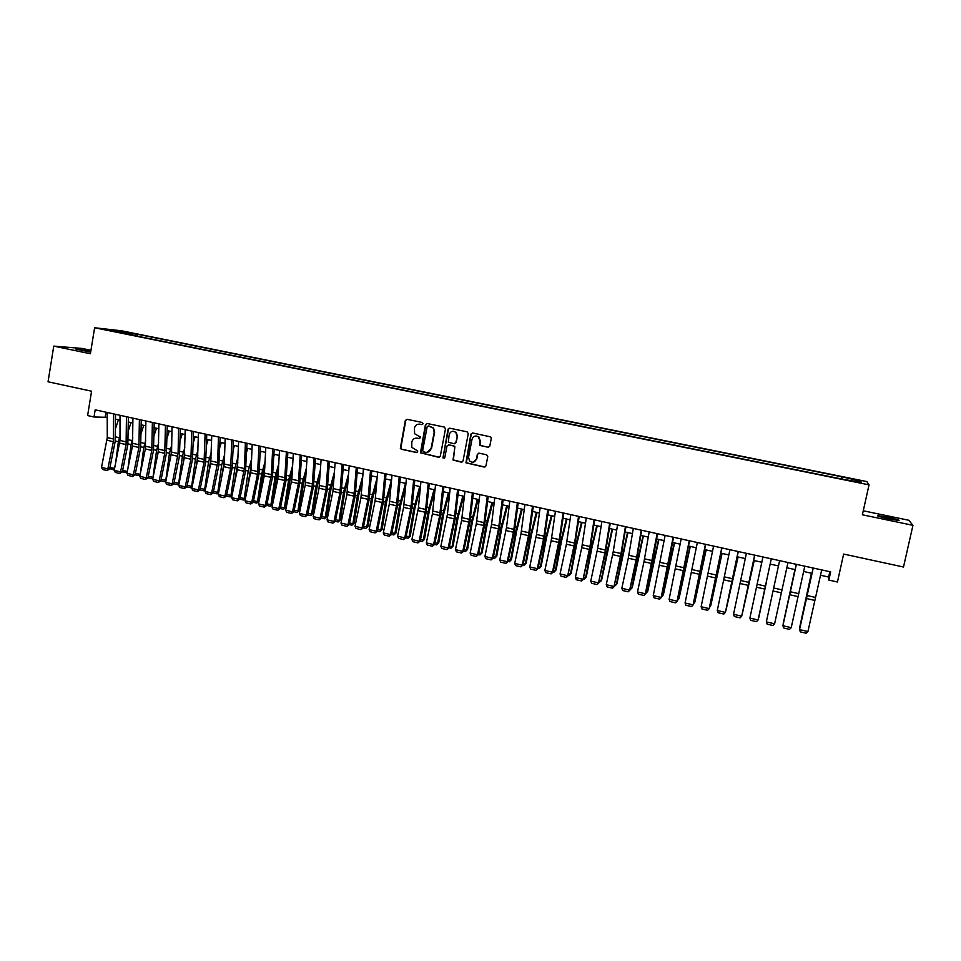 <?xml version="1.0" encoding="UTF-8"?>
<svg xmlns="http://www.w3.org/2000/svg" width="961" height="961" viewBox="0 0 961 961"><rect width="100%" height="100%" fill="white"/><g stroke="black" fill="none" stroke-linecap="round" stroke-linejoin="round"><path stroke-width="1.44" d="M423.164 423.765L422.347 422.492L407.032 419.296L405.314 420.51L400.329 448.319L401.422 449.292L416.678 452.571L417.795 451.033L411.788 447.358L411.813 442.012C412.641 439.153 414.479 437.88 417.326 438.18L419.308 438.6L420.377 436.979L414.587 433.735L414.443 428.041C415.272 425.182 417.11 423.897 419.957 424.185L421.951 424.606L423.164 423.765M887.82 517.234L877.934 515.637C876.516 515.901 880.18 516.994 888.901 518.904L898.823 520.514C900.193 520.237 896.529 519.144 887.82 517.234M90.766 351.402L75.463 348.963L90.646 352.17M853.56 479.071L858.798 480.452L853.56 479.071M487.996 447.37L489.774 446.156L491.275 438.456L490.675 436.883L472.62 432.979L470.854 434.192L465.953 462.83L484.188 467.07L485.966 465.869L487.756 456.595L486.566 454.757L479.095 453.172L477.329 454.373L476.44 458.962C474.926 462.469 472.632 463.118 469.557 460.92L468.56 457.28L472.019 439.297C473.292 436.042 475.443 435.237 478.47 436.883L479.911 440.955L479.839 445.448L488.656 447.358M90.947 350.297L82.057 348.447L53.756 346.116L48.05 381.793L91.583 391.211L87.607 415.572L94.01 417.002L95.187 409.83L830.652 571.891L828.838 580.084L837.451 581.994L843.638 554.065L903.496 567.026L912.95 525.331L908.794 520.261L863.254 510.796M53.756 346.116L90.382 353.756L94.61 327.761L869.032 484.861L862.377 514.784L912.95 525.331M445.484 428.894L444.306 427.068L427.152 423.501L425.423 424.702L420.474 452.823L438.576 457.28L440.318 456.079L445.484 428.894M449.784 428.21L467.094 431.825L468.271 433.651L463.034 460.956L461.28 462.145L453.003 459.995L454.817 447.694L453.64 445.88L448.751 444.835L446.997 446.036L444.811 457.52L442.949 457.916L448.03 429.423L449.784 428.21M124.089 331.857L133.315 333.491L124.089 331.857M94.61 327.761L121.663 330.8L866.81 481.569L869.032 484.861M841.476 478.95L841.944 476.824L137.747 334.308L132.858 333.767L131.945 335.065M841.944 476.824L860.672 481.137L861.464 482.458L842.809 479.227L116.894 332.013L122.011 332.578L107.908 329.719L132.858 333.767M448.21 429.411L448.343 428.75M820.502 575.231L828.646 577.032L828.838 580.084M94.01 417.002L107.212 417.314M115.524 419.164L120.017 420.149M128.33 421.999L132.882 423.008M141.207 424.846L145.832 425.867M154.144 427.705L158.841 428.75M167.166 430.588L171.923 431.645M180.26 433.495L185.089 434.564M193.413 436.402L198.314 437.483M206.651 439.333L211.624 440.438M219.961 442.276L224.994 443.393M233.331 445.243L238.448 446.372M246.797 448.222L251.986 449.364M260.323 451.214L265.584 452.379M273.933 454.229L279.267 455.406M287.615 457.256L293.021 458.457M301.37 460.307L306.859 461.52M315.208 463.37L320.782 464.595M329.13 466.445L334.776 467.695M343.125 469.545L348.843 470.818M357.204 472.668L363.006 473.953M371.354 475.803L377.241 477.1M385.601 478.95L391.559 480.272M399.92 482.122L405.962 483.455M414.323 485.305L420.45 486.662M428.81 488.512L435.021 489.894M443.381 491.744L449.676 493.137M458.037 494.987L464.415 496.393M472.776 498.254L479.239 499.684M487.599 501.534L494.158 502.987M502.519 504.837L509.162 506.303M517.523 508.153L524.25 509.642M532.61 511.492L539.433 513.006M547.794 514.856L554.701 516.381M563.062 518.243L570.065 519.793M578.426 521.643L585.525 523.204M593.886 525.054L601.069 526.652M609.43 528.502L616.71 530.112M625.07 531.962L632.446 533.595M640.807 535.445L648.279 537.103M656.639 538.953L664.207 540.635M672.556 542.485L680.232 544.178M688.581 546.028L696.353 547.746M704.701 549.596L712.569 551.338M720.93 553.188L728.894 554.953M737.243 556.803L745.316 558.581M753.664 560.431L761.845 562.245M770.193 564.095L778.47 565.921M786.831 567.771L795.167 569.621M803.612 571.495L811.949 573.333M105.962 412.209L105.193 416.87M829.823 571.711L828.646 577.032M137.435 336.182L137.747 334.308M841.824 479.022L842.148 477.389M119.152 332.001L118.948 330.956M860.672 481.137L859.362 482.038M421.951 424.606L419.092 424.089M416.293 438.084L419.813 438.576M406.935 419.284L405.77 420.498L400.797 448.27L401.89 449.255L417.218 452.535M427.032 423.477L425.867 424.69L420.918 452.775L439.261 457.256M428.354 425.939L427.14 426.792L422.648 450.577L423.465 451.838L425.555 452.295C428.426 452.607 430.264 451.322 431.105 448.463L434.192 432.186L433.147 428.029L428.33 425.939M427.237 452.331L431.105 448.463M428.786 425.927L433.579 428.017L434.612 432.162L431.537 448.427M448.523 444.811L454.865 446.312L453.412 459.947L461.989 462.121M449.628 428.186L448.451 429.399L443.189 457.028L444.138 458.313M457.004 436.222L455.826 432.402C452.787 430.468 450.565 431.201 449.183 434.588L448.319 442.228L454.048 443.754L455.802 442.553L457.412 436.198L456.235 432.378L453.051 431.273M454.685 443.742L455.802 442.553M457.412 436.198L456.211 442.516M475.839 435.97L478.854 436.859L480.296 440.919L480.212 445.399L488.38 447.321M473.317 462.193L476.44 458.962M478.794 453.136L477.713 454.325L476.824 458.914M472.416 432.943L471.238 434.156L466.349 462.77L484.933 467.034M115.524 428.558L118.407 419.801M115.536 463.707L118.383 441.7L119.993 435.549M114.263 470.001L109.686 468.668M109.938 467.394L114.575 468.463M113.602 413.891L113.338 441.688L107.836 468.896L109.614 468.992L115.116 441.856L115.524 414.311M107.2 412.473L107.272 437.591L101.506 467.418L107.836 468.896L107.055 470.53L102.623 469.497L101.506 467.418M109.614 468.992L107.055 470.53M128.293 430.948L131.032 422.588M127.909 468.644L131.056 444.571L132.81 437.964M127.044 472.896L122.359 471.731M122.648 470.337L127.345 471.419M127.152 472.331L126.888 472.932M141.135 433.339L143.718 425.399M140.318 473.713L143.79 447.454L145.7 440.366M145.628 446.625L145.255 449.352M139.886 475.791L135.105 474.818M135.405 473.292L140.174 474.398M140.126 474.614L139.561 475.875M154.048 435.705L156.475 428.222M148.246 476.272L152.979 477.365L156.595 450.349L158.661 442.757M152.811 478.698L153.087 477.341M158.577 448.667L157.736 454.481M152.294 478.83L147.934 477.821M167.046 438.084L169.292 431.069M161.16 479.263L165.797 480.344L169.472 453.256L171.695 445.135M165.797 481.617L165.1 481.809L166.073 480.272M171.587 450.901L170.253 459.742M165.1 481.809L160.847 480.812M126.456 416.726L126.095 444.571L120.569 471.851L122.311 471.947L127.837 444.739L128.354 417.134M120.017 415.308L119.993 440.462L114.191 470.373L120.569 471.851L119.765 473.485L115.308 472.452L114.191 470.373M122.311 471.947L119.765 473.485M139.381 419.573L138.913 447.478L133.363 474.818L135.081 474.902L140.618 447.634L141.243 419.981M132.918 418.143L132.498 446.024L126.948 473.329L133.363 474.818L132.546 476.464L128.065 475.419L126.948 473.329M135.081 474.902L132.546 476.464M152.379 422.432L151.802 450.385L146.228 477.809L147.922 477.893L153.484 450.541L154.204 422.84M145.88 421.002L145.351 448.931L139.789 476.32L146.228 477.809L145.399 479.455L140.883 478.41L139.789 476.32M147.922 477.893L145.399 479.455M165.448 425.315L164.763 453.316L159.166 480.812L160.823 480.884L166.409 453.46L167.25 425.711M158.913 423.873L158.265 451.85L152.691 479.311L159.166 480.812L158.313 482.458L153.784 481.401L152.691 479.311M160.823 480.884L158.313 482.458M180.115 440.438L182.194 433.916M174.133 482.278L178.686 483.335L182.422 456.175L184.812 447.502M178.902 484.368L177.977 484.788L179.13 483.215M184.68 453.22L182.818 465.16M177.977 484.788L173.821 483.827M178.59 428.21L178.097 453.568L172.163 483.839L173.809 483.9L179.407 456.403L180.356 428.594M172.019 426.756L171.575 452.102L165.652 482.326L172.163 483.839L171.31 485.485L166.746 484.428L165.652 482.326M173.809 483.9L171.31 485.485M193.257 442.781L195.155 436.787M187.191 485.305L191.647 486.338L195.443 459.118L198.002 449.856M192.068 487.131L190.927 487.804L192.272 486.17M197.846 455.586L195.431 470.71M190.927 487.804L186.866 486.855M191.804 431.117L190.891 459.238L185.245 486.879L186.854 486.927L192.488 459.358L193.533 431.501M185.197 429.663L184.332 457.748L178.698 485.353L185.245 486.879L184.368 488.524L179.791 487.455L178.698 485.353M186.854 486.927L184.368 488.524M206.483 445.099L208.189 439.67M200.308 488.344L204.681 489.365L208.525 462.085L211.264 452.199M205.318 489.906L203.936 490.819L205.474 489.137M211.096 457.929L208.081 476.44M203.936 490.819L199.984 489.906M205.101 434.048L204.068 462.217L198.398 489.93L199.972 489.978L205.63 462.337L206.783 434.42M198.446 432.582L197.473 460.727L191.816 488.404L198.398 489.93L197.498 491.576L192.897 490.506L191.816 488.404M199.972 489.978L197.498 491.576M219.793 447.406L221.294 442.577M213.498 491.407L217.787 492.404L221.691 465.052L224.622 454.505M218.64 492.693L217.03 493.858L218.76 492.116M224.418 460.259L220.766 482.326M217.03 493.858L213.186 492.969M218.459 436.991L217.642 462.493L211.624 493.005L213.162 493.041L218.844 465.328L220.117 437.363M211.768 435.525L210.675 463.707L205.005 491.467L211.624 493.005L210.711 494.651L206.074 493.582L205.005 491.467M213.162 493.041L210.711 494.651M233.175 449.7L234.472 445.496M226.772 494.483L230.964 495.456L234.928 468.043L238.052 456.799M232.033 495.48L230.184 496.921L232.118 495.107M237.835 462.565L233.487 488.416M230.184 496.921L226.448 496.056M246.641 451.958L247.722 448.427M240.106 497.582L244.214 498.531L248.226 471.058L251.566 459.07M245.511 498.291L243.409 499.996L245.548 498.11M251.326 464.848L246.244 494.699M243.409 499.996L239.782 499.143M260.191 454.193L261.044 451.382M253.524 500.693L257.536 501.618L261.608 474.085L265.164 461.316M256.719 503.083L259.05 501.113L256.719 503.083L253.199 502.267M264.9 467.094L263.122 473.653L259.05 501.113M273.825 456.391L274.438 454.337M267.014 503.816L270.93 504.729L275.062 477.124L278.846 463.514M270.089 506.183L272.419 504.213L270.089 506.183L266.69 505.402M278.558 469.316L276.54 476.68L272.419 504.213M287.543 458.565L287.916 457.328M280.576 506.964L284.408 507.852L288.6 480.176L292.624 465.689M283.543 509.318L285.849 507.336L283.543 509.318L280.252 508.549M292.3 471.491L290.042 479.731L285.849 507.336M294.222 510.123L297.946 510.988L302.198 483.251L306.487 467.815M297.069 512.453L299.364 510.459L297.069 512.453L293.886 511.72M306.139 473.629L303.616 482.794L299.364 510.459M307.94 513.306L311.568 514.147L315.881 486.35L320.433 469.893M310.667 515.613L312.95 513.606L310.667 515.613L307.604 514.904M320.061 475.719L317.262 485.882L312.95 513.606M321.731 516.501L325.262 517.33L329.635 489.461L334.488 471.911M324.35 518.784L326.62 516.778L324.35 518.784L321.394 518.099M334.08 477.749L330.992 488.981L326.62 516.778M335.605 519.721L339.041 520.526L343.473 492.585L348.627 473.869M338.104 521.979L340.362 519.961L338.104 521.979L335.269 521.33M348.194 479.719L344.795 492.104L340.362 519.961M349.552 522.964L352.891 523.733L357.384 495.732L362.862 475.767M351.93 525.199L354.177 523.168L351.93 525.199L349.215 524.562M362.405 481.617L358.669 495.239L354.177 523.168M363.582 526.208L366.814 526.964L371.378 498.891L377.205 477.569M365.841 528.43L368.075 526.388L365.841 528.43L363.246 527.829M376.712 483.443L372.628 498.387L368.075 526.388M377.697 529.487L380.82 530.208L385.457 502.074L391.379 480.224M379.835 531.673L382.046 529.619L379.835 531.673L377.361 531.097M391.127 485.173L386.67 501.558L382.046 529.619M231.901 439.958L230.628 468.223L224.922 496.092L226.436 496.128L232.13 468.331L233.523 440.318M225.162 438.468L224.297 463.995L218.255 494.543L224.922 496.092L223.985 497.75L219.336 496.657L218.255 494.543M226.436 496.128L223.985 497.75M245.403 442.937L244.37 468.536L238.292 499.203L239.769 499.227L245.499 471.358L246.989 443.285M238.64 441.447L237.319 469.737L231.589 497.642L238.292 499.203L237.343 500.849L232.658 499.768L231.589 497.642M239.769 499.227L237.343 500.849M259.002 445.928L257.5 474.302L251.734 502.327L253.187 502.339L258.929 474.398L260.551 446.264M252.19 444.426L251.097 470.049L244.995 500.765L251.734 502.327L250.773 503.972L246.064 502.879L244.995 500.765M253.187 502.339L250.773 503.972M272.66 448.943L271.398 474.626L265.248 505.462L266.665 505.474L272.443 477.449L274.173 449.267M265.825 447.43L264.263 475.839L258.485 503.888L265.248 505.462L264.275 507.12L259.542 506.015L258.485 503.888M266.665 505.474L264.275 507.12M286.402 451.97L284.66 480.452L278.846 508.621L280.24 508.621L286.03 480.524L287.88 452.295M279.519 450.445L277.837 478.914L272.035 507.048L278.846 508.621L277.849 510.279L273.092 509.174L272.035 507.048M280.24 508.621L277.849 510.279M300.228 455.009L298.354 483.551L292.516 511.805L293.874 511.793L299.7 483.611L301.67 455.334M293.309 453.484L291.868 479.251L285.669 510.207L292.516 511.805L291.507 513.462L286.714 512.345L285.669 510.207M293.874 511.793L291.507 513.462M314.127 458.073L312.133 486.662L306.271 515L307.592 514.976L313.442 486.722L315.52 458.385M307.16 456.547L305.238 485.113L299.388 513.39L306.271 515L305.238 516.658L300.421 515.528L299.388 513.39M307.592 514.976L305.238 516.658M328.097 461.16L325.983 489.798L320.097 518.207L321.382 518.183L327.257 489.846L329.467 461.46M321.106 459.61L319.052 488.236L313.178 516.598L320.097 518.207L319.052 519.865L314.211 518.736L313.178 516.598M321.382 518.183L319.052 519.865M342.164 464.247L339.918 492.957L333.996 521.439L335.257 521.403L341.155 492.993L343.485 464.547M335.125 462.697L332.938 491.371L327.04 519.817L333.996 521.439L332.938 523.096L328.061 521.967L327.04 519.817M335.257 521.403L332.938 523.096M356.291 467.37L353.924 496.128L347.99 524.682L349.203 524.646L355.126 496.152L357.588 467.647M349.215 465.809L346.909 494.543L340.987 523.06L347.99 524.682L346.897 526.352L342.008 525.211L340.987 523.06M349.203 524.646L346.897 526.352M370.514 470.506L368.015 499.312L362.045 527.961L363.234 527.901L369.18 499.336L371.763 470.782M363.402 468.932L360.964 497.714L355.005 526.316L362.045 527.961L360.952 529.619L356.026 528.466L355.005 526.316M363.234 527.901L360.952 529.619M384.82 473.653L382.598 499.732L376.195 531.241L377.337 531.181L383.319 502.531L386.034 473.917M377.661 472.079L375.09 500.909L369.108 529.595L376.195 531.241L375.078 532.911L370.117 531.757L369.108 529.595M377.337 531.181L375.078 532.911M391.884 532.778L394.911 533.475L399.608 505.27L405.506 483.359M393.89 534.941L396.1 532.875L393.89 534.941L391.547 534.4M405.65 486.783L400.785 504.741L396.1 532.875M406.155 536.082L409.074 536.767L413.831 508.489L419.717 486.506M408.041 538.232L410.227 536.154L408.041 538.232L405.818 537.716M420.293 488.284L414.984 507.949L410.227 536.154M420.51 539.421L423.333 540.07L428.15 511.72L434 489.666M422.263 541.536L424.45 539.445L422.263 541.536L420.173 541.043M434.973 489.882L429.255 511.18L424.45 539.445M434.949 542.761L437.651 543.385L442.54 514.976L448.379 492.849M436.582 544.851L438.745 542.761L436.582 544.851L434.612 544.394M449.316 493.053L443.622 514.423L438.745 542.761M399.199 476.824L396.437 505.75L390.418 534.544L391.535 534.472L397.53 505.75L400.377 477.076M392.004 475.239L389.301 504.129L383.295 532.887L390.418 534.544L389.277 536.214L384.304 535.049L383.295 532.887M391.535 534.472L389.277 536.214M413.674 480.007L410.767 508.994L404.725 537.872L405.806 537.788L411.825 508.982L414.804 480.26M406.431 478.41L403.596 507.36L397.566 536.202L404.725 537.872L403.572 539.541L398.563 538.376L397.566 536.202M405.806 537.788L403.572 539.541M428.222 483.215L425.627 509.438L419.116 541.211L420.161 541.127L426.203 512.237L429.315 483.455M420.942 481.617L418.407 507.804L411.909 539.541L419.116 541.211L417.939 542.881L412.906 541.704L411.909 539.541M420.161 541.127L417.939 542.881M442.865 486.446L439.682 515.528L433.591 544.575L434.588 544.479L440.667 515.504L443.91 486.674M435.537 484.825L432.426 513.883L426.348 542.893L433.591 544.575L432.39 546.244L427.321 545.067L426.348 542.893M434.588 544.479L432.39 546.244M449.472 546.136L452.066 546.737L457.028 518.255L462.83 496.044M450.973 548.202L453.111 546.088L450.973 548.202L449.123 547.77M463.731 496.248L458.061 517.691L453.111 546.088M457.58 489.69L454.265 518.832L448.15 547.962L449.111 547.842L455.214 518.796L458.589 489.906M450.216 488.068L447.418 514.363L440.859 546.268L448.15 547.962L446.925 549.632L441.832 548.443L440.859 546.268M449.111 547.842L446.925 549.632M464.079 549.524L466.565 550.1L471.587 521.547L477.365 499.264M465.436 551.554L467.575 549.44L465.436 551.554L463.731 551.158M478.23 499.456L472.584 520.97L467.575 549.44M472.392 492.945L469.4 519.324L462.782 551.362L463.719 551.242L469.845 522.111L473.353 493.161M464.98 491.311L461.592 520.49L455.454 549.656L462.782 551.362L461.556 553.031L456.427 551.842L455.454 549.656M463.719 551.242L461.556 553.031M478.77 552.923L481.137 553.476L486.23 524.85L491.984 502.507M479.995 554.941L482.11 552.815L479.995 554.941L478.422 554.569M492.813 502.687L487.203 524.262L482.11 552.815M487.287 496.236L483.695 525.487L477.509 554.785L478.398 554.653L484.56 525.439L488.212 496.441M479.827 494.591L476.308 523.817L470.145 553.068L477.509 554.785L476.26 556.455L471.106 555.254L470.145 553.068M478.398 554.653L476.26 556.455M493.546 556.347L495.804 556.875L500.969 528.19L506.699 505.762M494.639 558.341L496.741 556.203L494.639 558.341L493.197 558.005M507.48 505.93L501.894 527.589L496.741 556.203M502.279 499.54L498.531 528.85L492.332 558.221L493.173 558.077L499.36 528.79L503.144 499.732M494.771 497.882L491.576 524.322L484.909 556.503L492.332 558.221L491.059 559.903L485.87 558.689L484.909 556.503M493.173 558.077L491.059 559.903M508.405 559.795L510.555 560.299L515.781 531.529L521.487 509.03M509.366 561.765L511.444 559.614L509.366 561.765L508.057 561.452M522.231 509.198L516.67 530.928L511.444 559.614M517.342 502.855L513.462 532.226L507.228 561.68L508.033 561.536L514.255 532.154L518.183 503.035M509.798 501.198L506.471 527.685L499.768 559.951L507.228 561.68L505.93 563.362L500.717 562.149L499.768 559.951M508.033 561.536L505.93 563.362M523.349 563.266L525.379 563.735L530.688 534.905L536.358 512.321M524.177 565.2L526.244 563.038L524.177 565.2L523 564.924M537.067 512.477L531.541 534.28L526.244 563.038M532.514 506.195L528.478 535.625L522.219 565.164L522.988 565.008L529.223 535.541L533.295 506.375M524.922 504.525L520.958 533.92L514.712 563.422L522.219 565.164L520.898 566.846L515.649 565.621L514.712 563.422M522.988 565.008L520.898 566.846M538.388 566.75L540.298 567.194L545.68 538.292L551.326 515.637M539.073 568.66L541.127 566.485L539.073 568.66L538.04 568.419M551.986 515.781L546.497 537.655L541.127 566.485M547.77 509.558L543.578 539.037L537.295 568.672L538.016 568.504L544.298 538.953L548.503 509.726M540.13 507.876L536.514 534.472L529.739 566.918L537.295 568.672L535.95 570.341L530.676 569.116L529.739 566.918M538.016 568.504L535.95 570.341M553.524 570.257L555.314 570.678L560.756 541.704L566.377 518.976M554.053 572.143L556.095 569.957L554.053 572.143L553.164 571.927M567.002 519.108L561.536 541.055L556.095 569.957M563.11 512.934L559.29 539.601L552.455 572.191L553.152 572.011L559.446 542.376L563.807 513.09M555.422 511.252L551.17 540.755L544.863 570.426L552.455 572.191L551.097 573.873L545.788 572.636L544.863 570.426M553.152 572.011L551.097 573.873M568.732 573.789L570.402 574.173L575.927 545.127L581.513 522.328M569.128 575.639L571.146 573.441L568.371 575.471M582.102 522.448L576.66 544.479L571.146 573.441M578.546 516.345L574.582 543.061L567.711 575.735L574.69 545.824L579.195 516.489M570.81 514.64L566.401 544.202L560.071 573.969L567.711 575.735L566.329 577.417L560.996 576.168L560.071 573.969M568.359 575.543L566.329 577.417M584.036 577.345L585.585 577.705L591.183 548.575L596.745 525.691M584.288 579.159L586.294 576.96L583.687 579.027M597.286 525.811L591.88 547.914L586.294 576.96M594.078 519.769L589.97 546.533L583.063 579.303L590.018 549.296L594.679 519.901M586.294 518.051L581.729 547.674L575.375 577.525L583.063 579.303L581.657 580.985L576.288 579.735L575.375 577.525M583.663 579.099L581.657 580.985M599.436 580.912L600.865 581.237L612.061 529.091M599.075 582.594L601.526 580.48L612.565 529.199M609.694 523.204L604.901 552.911L598.499 582.895L605.442 552.791L610.247 523.325M601.874 521.487L597.694 548.275L590.763 581.093L598.499 582.895L597.069 584.576L591.664 583.315L590.763 581.093M599.063 582.678L597.069 584.576M614.932 584.504L616.229 584.805L627.473 532.502M614.559 586.198L616.854 584.036L627.929 532.598M625.419 526.664L621.01 553.536L614.031 586.498L620.962 556.299L625.923 526.784M617.539 524.934L613.214 551.782L606.247 584.696L614.031 586.498L612.577 588.18L607.148 586.919L606.247 584.696M614.547 586.27L612.577 588.18M630.512 588.12L631.689 588.384L642.981 535.926M630.14 589.814L632.266 587.603L643.389 536.022M641.227 530.148L636.675 557.068L629.647 590.126L636.566 559.831L641.684 530.256M633.311 528.406L628.278 558.209L621.827 588.312L629.647 590.126L628.182 591.808L622.716 590.534L621.827 588.312M630.128 589.886L628.182 591.808M646.188 591.748L647.233 592L658.573 539.385M645.816 593.454L647.774 591.207L658.934 539.457M657.132 533.655L645.372 593.778L652.279 563.374L657.54 533.751M649.168 531.901L643.978 561.753L637.491 591.952L645.372 593.778L643.882 595.46L638.38 594.186L637.491 591.952M645.804 593.538L643.882 595.46M661.949 595.412L662.874 595.628L674.262 542.857M661.636 596.889L663.366 594.811L674.574 542.929M673.144 537.187L661.18 597.454L668.075 566.954L673.505 537.259M665.132 535.421L653.264 595.616L661.18 597.454L659.666 599.135L654.129 597.85L653.264 595.616M661.564 597.189L659.666 599.135M677.817 599.087L678.61 599.268L690.046 546.353M677.553 600.337L679.067 598.451L690.31 546.413M689.241 540.731L677.085 601.154L689.554 540.803M681.181 538.953L669.12 599.304L677.085 601.154L675.559 602.835L669.985 601.538L669.12 599.304M677.433 600.877L675.559 602.835M693.782 602.787L694.443 602.943L705.915 549.86M693.566 603.808L694.851 602.115L706.143 549.908M705.446 544.31L693.097 604.865L705.698 544.358M697.338 542.521L685.073 603.003L693.097 604.865L691.536 606.559L685.938 605.25L685.073 603.003M693.398 604.589L691.536 606.559M709.843 606.511L721.891 553.404M709.662 607.316L710.732 605.79L722.071 553.44M721.747 547.902L709.194 608.613L721.951 547.938M713.591 546.1L701.134 606.739L709.194 608.613L707.62 610.295L701.974 608.986L701.134 606.739M725.999 610.259L737.964 556.96M725.867 610.836L738.096 556.984M738.156 551.518L725.399 612.373L738.3 551.542M729.94 549.704L717.29 610.487L725.399 612.373L723.801 614.067L718.119 612.746L717.29 610.487M742.252 614.031L754.133 560.539M742.168 614.403L754.217 560.551M754.661 555.146L741.7 616.157L754.757 555.17M746.397 553.332L733.531 614.271L741.7 616.157L740.078 617.851L734.36 616.518L733.531 614.271M766.169 583.363L758.722 617.851L766.085 583.339M771.275 558.809L758.097 619.977L771.311 558.821M762.95 556.972L749.892 618.067L758.097 619.977L756.451 621.659L750.709 620.325L749.892 618.067M787.984 562.485L774.602 623.809L766.337 621.887L767.154 624.157L772.932 625.503L774.602 623.809M779.611 560.647L766.337 621.887M794.939 569.573L783.227 623.533L794.975 569.585M804.801 566.197L791.203 627.665L782.891 625.731L783.695 628.001L789.51 629.359L791.203 627.665M796.381 564.335L782.891 625.731L796.333 564.335M811.408 573.212L799.696 627.353L811.492 573.236M821.715 569.921L807.913 631.545L799.552 629.599L800.345 631.882L806.195 633.239L807.913 631.545M813.246 568.059L799.552 629.599L813.15 568.035M115.272 441.003L118.383 441.7M115.524 436.871L119.284 437.711M113.614 439.021L107.272 437.591M113.338 441.688L106.995 440.246M127.993 443.874L131.056 444.571M128.257 439.73L131.957 440.57M140.774 446.769L143.79 447.454M141.063 442.613L144.703 443.429M153.64 449.676L156.595 450.349M153.94 445.52L157.508 446.312M166.565 452.595L169.472 453.256M166.878 448.427L170.385 449.219M126.371 441.904L119.993 440.462M126.095 444.571L119.705 443.129M139.201 444.799L132.774 443.345M138.913 447.478L132.498 446.024M152.09 447.706L145.64 446.252M151.802 450.385L145.351 448.931M165.064 450.625L158.565 449.171M164.763 453.316L158.265 451.85M179.575 455.538L182.422 456.175M179.899 451.358L183.335 452.138M178.097 453.568L171.575 452.102M177.785 456.271L171.262 454.793M192.644 458.493L195.443 459.118M192.981 454.301L196.356 455.07M191.203 456.535L184.644 455.046M190.891 459.238L184.332 457.748M205.786 461.46L208.525 462.085M206.134 457.268L209.45 458.013M204.393 459.502L197.786 458.013M204.068 462.217L197.473 460.727M219.012 464.451L221.691 465.052M219.372 460.247L222.616 460.98M217.642 462.493L211 461.004M217.306 465.208L210.675 463.707M232.298 467.454L234.928 468.043M232.67 463.238L235.841 463.959M245.656 470.47L248.226 471.058M246.052 466.253L249.151 466.95M259.098 473.509L261.608 474.085M259.506 469.28L262.533 469.965M272.612 476.572L275.062 477.124M273.032 472.331L275.987 472.992M286.198 479.635L288.6 480.176M286.63 475.395L289.525 476.043M299.868 482.722L302.198 483.251M300.312 478.47L303.135 479.107M313.61 485.834L315.881 486.35M314.067 481.569L316.818 482.182M327.425 488.957L329.635 489.461M327.905 484.68L330.572 485.281M341.323 492.104L343.473 492.585M341.816 487.816L344.41 488.404M355.306 495.263L357.384 495.732M355.81 490.963L358.321 491.527M369.36 498.435L371.378 498.891M369.877 494.134L372.315 494.687M383.487 501.63L385.457 502.074M384.028 497.317L386.394 497.846M230.964 465.508L224.297 463.995M230.628 468.223L223.961 466.722M244.37 468.536L237.655 467.01M244.022 471.262L237.319 469.737M257.848 471.575L251.097 470.049M257.5 474.302L250.749 472.776M271.398 474.626L264.611 473.1M271.038 477.365L264.263 475.839M285.021 477.701L278.197 476.163M284.66 480.452L277.837 478.914M298.727 480.8L291.868 479.251M298.354 483.551L291.495 482.002M312.505 483.912L305.61 482.35M312.133 486.662L305.238 485.113M326.368 487.035L319.424 485.473M325.983 489.798L319.052 488.236M340.302 490.182L333.323 488.608M339.918 492.957L332.938 491.371M354.321 493.341L347.305 491.768M353.924 496.128L346.909 494.543M368.423 496.525L361.36 494.939M368.015 499.312L360.964 497.714M382.598 499.732L375.499 498.122M382.178 502.519L375.09 500.909M397.71 504.849L399.608 505.27M398.262 500.525L400.545 501.041M412.005 508.081L413.831 508.489M412.569 503.744L414.78 504.249M426.384 511.324L428.15 511.72M426.972 506.988L429.099 507.468M440.847 514.591L442.54 514.976M441.447 510.243L443.489 510.711M396.857 502.951L389.722 501.33M396.437 505.75L389.301 504.129M411.2 506.183L404.016 504.561M410.767 508.994L403.596 507.36M425.627 509.438L418.407 507.804M425.182 512.249L417.963 510.615M440.126 512.718L432.87 511.072M439.682 515.528L432.426 513.883M455.394 517.883L457.028 518.255M456.019 513.522L457.977 513.967M454.721 516.009L447.418 514.363M454.265 518.832L446.961 517.174M470.037 521.186L471.587 521.547M470.662 516.826L472.536 517.246M469.4 519.324L462.049 517.667M468.932 522.147L461.592 520.49M484.752 524.514L486.23 524.85M485.389 520.141L487.191 520.55M484.164 522.652L476.776 520.982M483.695 525.487L476.308 523.817M499.552 527.865L500.969 528.19M500.213 523.481L501.918 523.865M499.011 526.003L491.576 524.322M498.531 528.85L491.095 527.169M514.435 531.229L515.781 531.529M515.12 526.832L516.742 527.205M513.943 529.379L506.471 527.685M513.462 532.226L505.979 530.532M529.415 534.616L530.688 534.905M530.112 530.208L531.649 530.556M528.97 532.766L521.451 531.073M528.478 535.625L520.958 533.92M544.479 538.016L545.68 538.292M545.199 533.607L546.641 533.932M544.082 536.178L536.514 534.472M543.578 539.037L536.01 537.331M559.638 541.451L560.756 541.704M560.371 537.019L561.729 537.331M559.29 539.601L551.674 537.884M558.773 542.472L551.17 540.755M574.882 544.887L575.927 545.127M575.627 540.454L576.9 540.743M574.582 543.061L566.918 541.331M574.053 545.932L566.401 544.202M590.21 548.359L591.183 548.575M590.979 543.914L592.156 544.178M589.97 546.533L582.258 544.791M589.429 549.416L581.729 547.674M605.646 551.842L606.535 552.046M606.427 547.398L607.508 547.638M605.442 550.028L597.694 548.275M604.901 552.911L597.153 551.158M621.154 555.35L621.971 555.542M621.959 550.893L622.944 551.109M621.01 553.536L613.214 551.782M620.458 556.431L612.662 554.677M636.771 558.882L637.503 559.05M637.587 554.413L638.476 554.605M636.675 557.068L628.83 555.302M636.11 559.975L628.278 558.209M652.471 562.437L653.132 562.581M653.312 557.945L654.105 558.125M652.423 560.623L644.543 558.846M651.858 563.542L643.978 561.753M669.132 561.512L669.829 561.668M668.279 564.203L660.339 562.413M667.703 567.122L659.763 565.332M685.049 565.092L685.649 565.224M684.232 567.807L676.244 566.005M683.643 570.738L675.655 568.924M700.281 571.423L692.244 569.609M699.68 574.366L691.644 572.54M716.413 575.074L708.329 573.249M715.813 578.017L707.728 576.18M732.666 578.738L724.522 576.9M732.042 581.681L723.909 579.843M749.003 582.426L740.823 580.576M748.379 585.381L740.198 583.531M765.449 586.138L757.208 584.276M764.812 589.105L756.583 587.243M781.99 589.874L773.701 588M781.341 592.841L773.064 590.967M798.639 593.634L790.302 591.748M797.978 596.601L789.654 594.715M815.384 597.406L807 595.52M814.724 600.397L806.339 598.499"/></g></svg>
